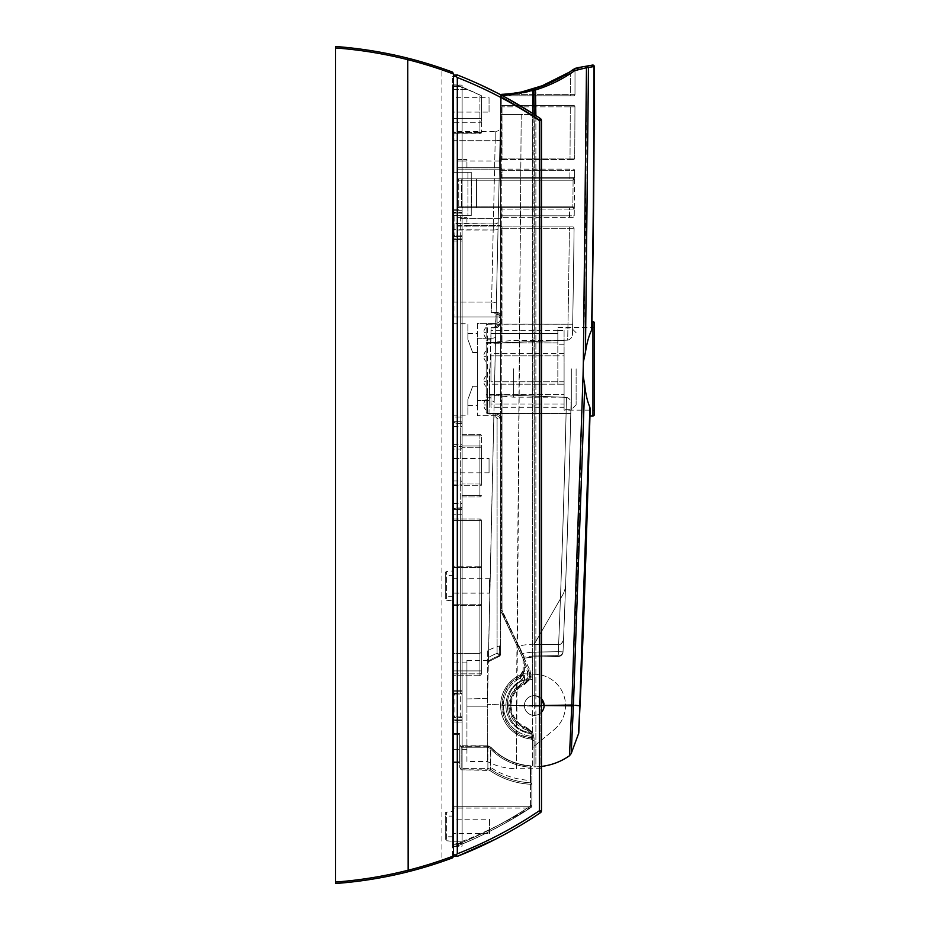 <?xml version="1.0" encoding="UTF-8"?>
<svg xmlns="http://www.w3.org/2000/svg" width="930" height="930" viewBox="0 0 930 930"><rect width="100%" height="100%" fill="white"/><g stroke="black" fill="none" stroke-linecap="round" stroke-linejoin="round"><path stroke-width="0.7" stroke-dasharray="4.65 3.49" d="M564.092 368.792L564.092 409.677L564.092 368.792M571.311 368.792L571.311 409.677L571.311 368.792M513.581 368.792L513.581 397.18L513.581 368.792M489.529 368.792L489.529 395.076L489.529 368.792M576.123 368.792L576.123 404.875L576.123 368.792M441.913 861.703A422.825 422.825 0 0 1 335.602 883.5L335.602 46.5A422.825 422.825 0 0 1 441.913 68.297L441.913 861.703L453.201 857.355L453.201 72.645L441.913 68.297M453.201 857.355A1.442 1.442 0 0 0 453.456 856.542L453.456 843.58L460.675 843.58L462.117 842.127L462.117 717.542L453.201 717.542L454.898 716.1L454.898 694.931L453.456 693.489L453.456 717.542L462.117 717.542L462.117 693.489L453.201 693.489L453.456 717.542M453.201 72.645A1.442 1.442 0 0 1 453.456 73.458L453.456 86.42L460.675 86.42L453.456 86.42L453.456 843.58L460.675 843.58L462.117 842.127L462.117 87.873L460.675 86.42L462.117 87.873L462.117 212.459L453.201 212.459L462.117 212.459L462.117 423.15A1.442 1.442 0 0 0 460.675 421.709L462.117 423.15A1.442 1.442 0 0 0 460.675 421.709L453.201 421.709L460.675 421.709L460.675 449.074L453.456 449.074L453.201 508.292L460.675 508.292L453.456 508.292L453.456 449.074M453.456 236.511L462.117 236.511L453.456 236.511L453.456 212.459L453.456 236.511L454.898 235.069L454.898 213.9L453.456 212.459M453.456 693.489L462.117 693.489L462.117 506.85L460.675 508.292L460.675 693.489M453.456 503.479L460.675 503.479L460.675 508.292A1.442 1.442 0 0 0 462.117 506.85L462.117 423.15M462.117 717.542L460.675 716.1L460.675 694.931L462.117 693.489M454.898 213.9L460.675 213.9L460.675 235.069L462.117 236.511M460.675 213.9L462.117 212.459M505.641 97.429L499.829 94.325L500.596 95.604L500.596 114.495L487.553 698.418L466.93 698.953L466.93 660.474L466.93 749.464L466.93 662.881L466.93 706.172L466.93 698.953L487.553 698.418L500.596 114.495L521.219 114.495L500.596 114.495L500.596 95.604L499.829 94.325L532.39 113.286A89.071 18.751 -146.8 0 1 535.064 115.018L534.273 116.227A87.42 18.623 -146.2 0 0 531.669 114.495L500.596 95.953L531.669 114.495A87.42 18.623 -146.2 0 1 534.273 116.227A421.383 421.383 -146.3 0 1 539.621 119.784A421.383 421.383 33.7 0 0 534.273 116.227L534.273 706.172L540.039 706.172L540.039 768.703A1.442 1.442 0 0 1 541.481 770.145M487.308 650.849L487.308 698.418L487.308 650.849A62.531 62.531 0 0 1 499.573 645.966L499.666 656.162L497.085 653.313L499.666 656.162L500.596 654.499L500.596 644.618L500.596 654.499L499.573 655.627L499.573 645.966A1.395 1.395 0 0 0 500.596 644.618M457.2 846.044A1.442 1.442 0 0 1 456.665 846.149A1.442 1.442 0 0 0 457.2 846.044L456.665 844.707L456.665 846.149A1.442 1.442 0 0 0 457.2 846.044A1.442 1.442 0 0 1 456.665 846.149A1.442 1.442 0 0 0 457.2 846.044L461.466 844.312L457.2 846.044A413.211 413.211 0 0 0 531.216 807.298A413.211 413.211 0 0 1 457.2 846.044A1.442 1.442 0 0 1 456.665 846.149A1.442 1.442 0 0 0 457.2 846.044L456.665 844.707A411.769 411.769 0 0 0 530.426 806.101L530.426 767.215L531.867 767.215L530.507 765.774C514.929 764.588 501.712 758.38 490.842 747.162L489.785 748.15L487.878 747.232L489.785 748.15A61.159 61.159 0 0 0 530.426 767.215A61.159 61.159 0 0 1 489.785 748.15L490.61 747.371A60.032 60.032 0 0 0 530.495 766.088A60.032 60.032 0 0 1 490.61 747.371L487.878 746.302L490.61 747.371L490.61 769.261A76.725 76.725 0 0 0 530.495 782.804A76.725 76.725 0 0 1 490.61 769.261L487.878 768.413L490.61 769.261L489.785 770.435C502.049 778.829 515.592 783.42 530.426 784.234L530.426 806.101L529.484 806.717L530.274 807.926C514.36 818.714 483.821 835.5 461.466 844.312L460.92 841.824C482.589 833.943 514.441 817.679 529.484 808.089C514.395 817.702 482.728 833.873 460.92 841.824L456.665 846.149L452.492 846.149L452.492 841.824L452.492 846.149L456.665 846.149L452.492 846.149L456.665 846.149L460.92 841.824L461.466 844.312C483.821 835.5 514.36 818.714 530.274 807.926L529.484 806.717L452.492 806.717L452.492 733.991L452.492 841.824L452.492 806.717L529.484 806.717L529.484 808.089A1.442 1.244 56.7 0 0 530.274 807.926A413.211 413.211 0 0 0 531.216 807.298L530.426 806.101L531.216 807.298A413.211 413.211 0 0 1 530.274 807.926A1.442 1.244 56.7 0 1 529.484 808.089L452.492 808.089L529.484 808.089L529.484 806.717A411.769 411.769 0 0 0 531.867 805.136L531.867 767.215L531.867 806.101L531.867 784.234L530.426 784.234L530.507 765.774A59.718 59.718 0 0 1 490.842 747.162L490.61 767.401A76.969 74.342 180 0 0 530.495 780.421L530.495 782.804A1.442 1.442 0 0 1 531.867 784.234L531.867 805.136M462.117 446.412L462.117 447.318L462.117 445.935L481.356 445.935L481.356 465.651L481.356 435.833L481.356 485.367A1.442 1.372 180 0 0 479.915 483.995A1.442 1.372 180 0 1 481.356 485.367L481.356 445.935A1.442 1.372 -0 0 1 479.915 447.318A1.442 1.372 -0 0 0 481.356 445.935L479.915 445.935L479.915 435.833L479.915 495.481L479.915 485.367L462.117 485.367L462.117 495.481L462.117 483.995L462.117 485.367L479.915 485.367L479.915 495.481L462.117 495.481L462.117 496.922L462.117 435.833L462.117 496.922L462.117 495.481L479.915 495.481L479.915 435.833L462.117 435.833L462.117 445.935L462.117 434.391L462.117 435.833L479.915 435.833L479.915 445.935L462.117 445.935L462.117 447.318L462.117 446.412L452.492 446.412L452.492 484.89L462.117 484.89M466.93 761.496L466.93 706.172L466.93 761.496L487.308 761.496L487.308 706.172A29.155 29.155 0 0 1 487.367 704.37A29.155 29.155 0 0 0 487.308 706.172L487.308 761.496A62.531 62.531 0 0 0 516.476 768.703L516.476 705.882L487.367 704.37L540.039 706.172L540.039 120.586L541.481 120.586L541.481 770.145L541.481 120.586A2.406 2.406 0 0 0 540.423 118.587L520.219 105.741L496.864 92.791M481.356 566.196L481.356 520.498L481.356 566.196A1.442 1.372 0 0 1 479.915 567.567A1.442 1.372 -0 0 0 481.356 566.196L452.492 566.196L452.492 519.045L452.492 604.256L452.492 566.196L479.915 566.196L479.915 520.498L479.915 585.912L479.915 567.567L452.492 567.567L479.915 567.567L479.915 566.196L481.356 566.196M452.492 733.317L452.492 734.712L452.492 733.27L459.711 733.27L459.711 734.712L459.711 733.27L459.711 733.991L459.711 733.27L452.492 733.27L452.492 733.991L452.492 733.317M500.596 126.527L500.096 136.663L500.596 126.527A4.813 4.813 0 0 1 495.783 131.339L495.783 140.732A4.325 1.883 180 0 0 495.202 140.721A4.325 1.883 180 0 1 495.783 140.732L500.015 140.349L500.096 136.663L500.015 140.349L495.783 140.732L495.783 131.339L453.933 131.339L453.933 140.721L495.202 140.721L453.933 140.721L453.933 131.339A1.442 1.442 0 0 1 452.492 129.898L452.492 139.814L453.933 140.721L452.492 139.814L452.492 129.898M452.98 578.693L489.529 578.693L489.529 593.131L452.98 593.131L452.98 578.693L452.98 593.131M452.98 819.214L452.98 833.64L452.98 819.214L489.529 819.214L489.529 833.64L452.98 833.64M452.492 472.87L452.492 458.444L489.052 458.444L489.052 472.87L452.492 472.87L452.492 458.444M445.272 596.258L445.272 575.565L452.98 575.565L452.98 596.258L445.272 596.258L445.272 575.565M445.272 836.768L445.272 816.087L452.98 816.087L452.98 836.768L445.272 836.768L445.272 816.087M452.492 484.89L452.492 446.412M452.492 133.897L452.492 132.455L452.492 133.897L479.915 133.897L452.492 133.897M481.356 605.628L481.356 652.174L479.915 653.476L452.492 653.476L452.492 675.715L452.492 605.628L452.492 653.476L479.915 653.476L481.356 652.174L481.356 605.628A1.442 1.372 180 0 0 479.915 604.256A1.442 1.372 180 0 1 481.356 605.628L479.915 605.628L479.915 653.476L479.915 605.628L452.492 605.628L452.492 604.256L452.492 605.628L481.356 605.628M456.816 856.344L455.944 854.891L457.304 853.798C486.32 842.417 513.686 828.06 539.4 810.728L540.423 812.715A2.406 2.406 0 0 0 541.481 810.728L541.481 120.586L540.039 120.586L540.039 706.172L541.481 706.172L541.481 770.145L541.481 706.172L540.039 706.172L540.039 768.703L516.476 768.703L521.219 114.495L531.669 114.495L521.219 114.495L516.476 705.882L534.273 706.172L534.273 116.227L535.064 115.018A422.825 422.825 0 0 1 540.423 118.587L539.4 120.586C513.686 103.253 486.32 88.896 457.304 77.516L455.944 76.423L452.492 76.481L452.492 75.039L452.492 76.481L453.456 76.469M479.915 675.715L452.492 675.715L479.915 675.715L479.915 670.902L479.915 675.715L479.915 673.843L479.915 675.715L481.356 674.273L481.356 520.498L481.356 674.273L479.915 675.715M446.574 600.234L452.492 600.827L452.492 570.997L446.574 571.59A1.442 1.442 0 0 0 445.272 573.031L445.272 598.792A1.442 1.442 0 0 0 446.574 600.234L446.574 571.59L446.574 600.234M452.492 570.997L452.492 600.827M446.574 840.755L452.492 841.348L452.492 811.518L446.574 812.111A1.442 1.442 0 0 0 445.272 813.541L445.272 839.313A1.442 1.442 0 0 0 446.574 840.755L446.574 812.111L446.574 840.755M452.492 811.518L452.492 841.348M452.492 97.662L452.492 112.1L452.492 97.662L489.052 97.662L489.052 112.1L452.492 112.1M477.509 369.443L477.509 386.287L472.696 386.287L477.509 386.287L477.509 352.61L472.696 352.61L477.509 352.61L477.509 415.629L477.509 369.443M472.696 386.287L467.883 399.505L467.883 415.14L467.883 399.505L472.696 386.287L467.883 399.505L467.883 405.526L467.883 399.505L472.696 386.287L477.509 386.287L477.509 405.526L477.509 386.287L472.696 386.287M452.492 369.443L452.492 415.14L452.492 369.443M452.492 706.172L452.492 749.464L452.492 706.172M445.272 598.792L445.272 573.031M445.272 839.313L445.272 813.541M487.878 747.232L487.878 768.413L461.152 768.413L461.152 746.302L461.152 768.413A1.442 1.442 0 0 1 459.711 766.971A1.442 1.442 180 0 0 461.152 768.413L461.152 769.842L487.878 769.842L487.878 768.413L461.152 768.413L461.152 769.842L459.711 767.343L459.711 762.588L452.492 762.588L459.711 762.588L459.711 733.991L459.711 767.343L459.711 745.372A1.442 0.93 0 0 0 461.152 746.302L487.878 746.302L487.878 747.232L461.152 747.232L459.711 744.732L459.711 734.712L459.711 744.337A1.442 1.442 0 0 0 461.152 745.79L461.152 747.232L459.711 744.337A1.442 1.442 0 0 0 461.152 745.79L487.878 745.79L487.878 747.232L461.152 747.232L461.152 745.79L487.878 745.79L490.842 747.162L487.878 745.79L461.152 746.302A1.442 0.93 0 0 1 459.711 745.372L459.711 767.343L461.152 769.842L489.785 770.435L490.61 767.401M456.665 846.149L456.665 844.707L452.492 844.707L452.492 734.712L452.492 844.707L456.665 844.707A411.769 411.769 0 0 0 530.426 806.101L531.216 807.298L531.867 806.101L530.426 806.101L530.426 767.215L531.867 767.215L530.519 765.774L530.495 780.421M472.696 352.61L467.883 339.392L467.883 323.745L467.883 339.392L472.696 352.61L467.883 339.392L467.883 333.37L467.883 339.392L472.696 352.61L477.509 352.61L477.509 333.37L477.509 352.61L472.696 352.61M489.052 112.1L489.052 97.662M452.98 836.768L452.98 816.087M452.98 596.258L452.98 575.565M489.052 472.87L489.052 458.444M489.529 833.64L489.529 819.214M489.529 593.131L489.529 578.693M453.456 854.844L452.492 854.821L452.492 76.481L452.492 856.274L453.456 856.286L452.492 856.274L452.492 854.821L455.944 854.891M495.411 839.267L514.569 828.874L536.319 815.459M453.456 75.028L456.816 74.97L455.944 76.423M452.492 118.668L452.492 89.489L452.492 133.734L452.492 118.668L481.356 118.668L481.356 95.662L481.356 121.051L481.356 118.668L452.492 118.668M452.492 85.153L452.492 132.455L452.492 85.153L452.492 89.489L452.492 85.153L457.397 85.153A413.373 413.373 0 0 1 479.915 94.976A413.373 413.373 0 0 0 457.397 85.153L452.492 85.153L457.397 85.153L481.356 95.662L457.397 85.153L452.492 85.153M452.492 215.516L452.492 172.224L452.492 223.398L452.492 215.516L467.918 215.516L467.918 172.224L452.492 172.224L452.492 139.814L452.492 172.224L471.254 172.224L471.254 215.516L452.492 215.516L453.933 215.516L453.933 223.956L452.492 223.398L452.492 229.594L452.492 223.398L493.33 223.956L453.933 223.956L453.933 230.036L452.492 229.594L452.492 302.448L452.492 229.594L493.191 230.036L453.933 230.036L453.933 302.006L452.492 302.448L452.492 318.455L452.492 302.448L453.933 302.006L491.575 302.006L491.307 310.446L491.517 302.006L453.933 302.006L453.933 317.014L452.492 318.455L453.933 317.014L499.154 317.014L499.154 314.503L497.05 312.771L491.249 312.643L491.307 310.446L491.249 312.643L497.05 312.771L499.154 314.503L499.154 317.014L453.933 317.014L453.933 215.516L471.254 215.516L452.492 215.516M452.492 417.07L452.492 239.568L452.492 417.07L462.117 417.07L462.117 239.568L452.492 239.568L452.492 212.145L452.492 239.568L462.117 239.568L452.492 239.568L462.117 239.568L462.117 212.145L462.117 421.883L452.492 421.883L456.339 423.324L452.492 421.883L456.339 423.324L452.492 421.883L462.117 421.883L452.492 421.883L456.339 423.324L452.492 421.883L462.117 421.883L452.492 421.883L456.339 423.324L452.492 421.883L462.117 421.883L462.117 417.07L452.492 417.07M462.117 209.262L462.117 210.703L452.492 210.703L462.117 210.703L462.117 212.145L452.492 212.145L452.492 84.816L452.492 212.145L462.117 212.145L462.117 210.703L452.492 210.703L462.117 210.703L462.117 85.153L462.117 209.262L452.492 209.262M452.492 846.486L452.492 84.816L452.492 846.486L452.492 722.04L452.492 846.486L462.117 846.149L462.117 85.153L462.117 846.149L462.117 722.04L462.117 846.149L452.492 846.486M452.492 720.599L452.492 693.187L452.492 720.599L462.117 720.599L452.492 720.599M452.492 693.187L452.492 690.293L452.492 693.187L462.117 693.187L462.117 719.157L462.117 691.746L452.492 691.746L462.117 691.746L452.492 691.746L462.117 691.746L462.117 693.187L452.492 693.187M452.492 514.244L452.492 690.293L452.492 509.431L452.492 514.244L462.117 514.244L462.117 690.293L462.117 509.431L452.492 509.431L456.339 507.989L452.492 509.431L462.117 509.431L452.492 509.431L456.339 507.989L452.492 509.431L462.117 509.431L452.492 509.431L456.339 507.989L452.492 509.431L462.117 509.431L462.117 514.244L452.492 514.244M452.492 670.902L452.492 520.498L452.492 670.902L479.915 670.902L479.915 520.498L452.492 520.498L452.492 519.045L452.492 520.498L479.915 520.498L479.915 670.902L481.356 670.902L452.492 670.902M479.938 84.56L457.304 74.958M467.918 172.224L467.918 215.516L471.254 215.516L471.254 172.224L453.933 172.224L453.933 140.721L453.933 172.224L452.492 172.224L467.918 172.224M452.492 84.816L462.117 85.153L452.492 84.816M452.492 509.431L456.339 507.989L452.492 509.431L462.117 509.431L462.117 507.989L462.117 509.431L462.117 507.989L462.117 509.431L462.117 507.989L462.117 509.431L462.117 507.989L462.117 509.431L452.492 509.431M487.878 746.302L487.878 769.842L489.785 770.435A78.155 78.155 0 0 0 531.867 784.292A1.256 1.081 89.1 0 1 531.867 784.339M452.492 519.045L479.915 519.045L452.492 519.045M457.304 853.798L457.304 77.516M540.423 812.715A2.406 2.406 0 0 0 541.481 810.728L539.4 810.728L539.4 120.586L541.481 120.586A2.406 2.406 0 0 0 540.423 118.587A2.406 2.406 0 0 1 541.481 120.586A2.406 2.406 0 0 0 540.423 118.587A2.406 2.406 0 0 1 541.481 120.586A2.406 2.406 0 0 0 540.423 118.587L539.621 119.784L540.423 118.587A422.825 422.825 0 0 0 535.064 115.018M479.915 122.772L481.356 121.051L481.356 95.662L479.915 94.976L481.356 95.662L481.356 132.455L481.356 121.051L479.915 122.772L479.915 133.897L452.492 133.734L479.915 133.734L479.915 122.772L452.492 122.772L479.915 122.772M477.509 323.268L477.509 338.276L477.509 323.268L495.783 323.268L477.509 323.268M452.492 421.883L462.117 421.883L462.117 423.324L462.117 421.883L462.117 423.324L462.117 421.883L462.117 423.324L462.117 421.883L462.117 423.324L462.117 421.883L452.492 421.883M462.117 722.04L462.117 720.599L462.117 722.04L452.492 722.04L462.117 722.04M462.117 719.157L462.117 720.599L462.117 719.157L452.492 719.157L462.117 719.157M462.117 690.293L462.117 691.746L462.117 690.293L452.492 690.293L462.117 690.293M462.117 507.989L456.339 507.989L462.117 507.989M462.117 423.324L456.339 423.324L462.117 423.324M531.867 784.292L530.495 782.804M500.596 134.339L500.596 114.495L500.596 134.339M531.216 807.298A1.442 1.442 0 0 0 531.867 806.101A1.442 1.442 0 0 1 531.216 807.298A1.442 1.442 0 0 0 531.867 806.101A1.442 1.442 0 0 1 531.216 807.298M500.015 140.349L498.178 222.247C497.934 223.293 496.341 223.863 493.4 223.956L493.249 230.036L493.4 223.956C496.341 223.863 497.934 223.293 498.178 222.247L500.015 140.349M493.191 230.036L493.249 230.036C496.178 229.989 497.771 229.547 498.027 228.699L496.353 303.564C496.12 302.703 494.528 302.18 491.575 302.006L493.191 230.036L491.575 302.006C494.528 302.18 496.12 302.703 496.353 303.564L496.05 317.142L495.434 313.829L500.596 315.642A1.442 1.139 0 0 0 499.154 314.503A1.442 1.139 180 0 1 500.596 315.642L495.434 313.829L496.05 317.142L498.027 228.699C497.771 229.547 496.178 229.989 493.249 230.036L493.191 230.036M491.249 312.643L493.853 312.434L495.434 313.829L493.853 312.434L491.249 312.643M500.596 318.455L499.154 317.014L500.596 318.455L500.596 315.642L500.596 318.455C500.352 321.338 498.747 322.943 495.783 323.268C498.747 322.943 500.352 321.338 500.596 318.455M477.509 338.276L490.761 338.276L477.509 338.276M489.296 400.621L477.509 400.621L489.296 400.621L488.971 413.955L495.783 414.071L488.971 413.955L489.296 400.621M495.783 415.629L477.509 415.629L495.783 415.629C498.747 415.954 500.352 417.558 500.596 420.441C500.352 417.547 498.747 415.954 495.783 415.629L495.853 413.373L495.876 416.989L493.807 416.942L488.401 657.545L493.83 415.884L493.807 416.942L495.876 416.989L495.783 414.071C498.724 414.292 500.328 415.757 500.596 418.488C500.328 415.768 498.724 414.292 495.783 414.071L495.783 415.629M491.028 329.825L491.075 327.639L495.783 327.534L491.075 327.639L490.819 338.276L491.028 329.825M490.761 338.276L489.354 400.621C492.307 400.795 493.9 401.318 494.132 402.178L495.597 336.927L494.132 402.178C493.9 401.318 492.307 400.795 489.354 400.621L490.761 338.276M462.117 496.922L479.915 496.922L462.117 496.922M462.117 434.391L479.915 434.391L462.117 434.391M481.356 520.498A1.442 1.442 0 0 0 479.915 519.045A1.442 1.442 0 0 1 481.356 520.498A1.442 1.442 0 0 0 479.915 519.045A1.442 1.442 0 0 1 481.356 520.498A1.442 1.442 0 0 0 479.915 519.045L479.915 520.498L452.492 520.498L481.356 520.498L479.915 520.498L479.915 519.045A1.442 1.442 0 0 1 481.356 520.498A1.442 1.442 0 0 0 479.915 519.045L479.915 520.498L481.356 520.498L479.915 520.498L479.915 519.045A1.442 1.442 0 0 1 481.356 520.498M487.553 698.418L487.367 704.37L487.553 698.418M496.05 317.142L495.597 336.927L495.911 323.349L495.225 326.453L496.05 317.142M500.596 114.495L500.096 136.663L500.596 114.495M495.597 336.927C495.341 337.776 493.749 338.229 490.819 338.276C493.749 338.229 495.341 337.776 495.597 336.927M488.971 413.955L492.575 413.49L493.83 415.884L492.458 413.443L488.971 413.955M491.075 327.639L493.586 327.86L495.225 326.453L493.737 327.813L491.075 327.639M495.829 326.442L495.225 326.453L495.783 327.534L497.585 327.104L495.783 327.534L495.783 323.268L495.783 327.534L495.829 326.442L495.783 327.534L495.829 326.442L497.085 326.093L495.829 326.442M499.573 655.627L499.573 655.627A53.58 53.568 -88.7 0 0 488.32 661.137A53.58 53.568 -88.7 0 1 499.573 655.627M497.085 418.488L495.876 416.989L497.085 418.488L500.596 418.488L500.596 654.848L500.596 418.488L500.596 420.441L500.596 418.488L497.085 418.488L497.085 653.313A56.672 56.66 91.3 0 0 488.401 657.545A56.672 56.66 91.3 0 1 497.085 653.313L497.085 418.488M500.596 320.443C500.782 323.07 499.77 325.279 497.585 327.104C499.77 325.314 500.77 323.094 500.596 320.443C500.805 322.675 499.631 324.558 497.085 326.093L497.585 327.104L497.085 326.093C499.677 324.489 500.851 322.605 500.596 320.443C500.851 322.698 499.898 325 497.748 327.348L492.888 327.941L497.748 327.348C499.956 325.163 500.91 322.884 500.596 320.501M481.356 495.481A1.442 1.442 0 0 1 479.915 496.922A1.442 1.442 0 0 0 481.356 495.481A1.442 1.442 0 0 1 479.915 496.922A1.442 1.442 0 0 0 481.356 495.481A1.442 1.442 0 0 1 479.915 496.922L479.915 495.481L462.117 495.481L481.356 495.481L479.915 495.481L479.915 496.922A1.442 1.442 0 0 0 481.356 495.481A1.442 1.442 0 0 1 479.915 496.922L479.915 495.481L481.356 495.481L479.915 495.481L479.915 496.922A1.442 1.442 0 0 0 481.356 495.481M481.356 435.833A1.442 1.442 0 0 0 479.915 434.391A1.442 1.442 0 0 1 481.356 435.833A1.442 1.442 0 0 0 479.915 434.391A1.442 1.442 0 0 1 481.356 435.833A1.442 1.442 0 0 0 479.915 434.391L479.915 435.833L462.117 435.833L481.356 435.833L479.915 435.833L479.915 434.391A1.442 1.442 0 0 1 481.356 435.833A1.442 1.442 0 0 0 479.915 434.391L479.915 435.833L481.356 435.833L479.915 435.833L479.915 434.391A1.442 1.442 0 0 1 481.356 435.833M500.596 654.848L497.085 653.313L500.596 654.848L499.666 656.162L500.596 654.848L499.666 656.162L488.308 661.788L499.666 656.162L500.596 654.743M534.273 644.165L532.669 644.211A61.334 61.334 0 0 0 519.068 646.094L524.264 657.243A49.488 49.476 -90 0 1 532.669 656.092L532.658 652.221A53.37 53.347 90 0 0 522.311 653.767L524.718 658.115L522.311 653.767A53.37 53.347 90 0 1 532.658 652.221L532.785 657.022L532.669 656.092L534.273 656.01L534.378 656.94L534.332 652.128L558.349 651.698A14402.445 14397.946 -90 0 0 566.475 397.377L502.002 394.785L500.596 392.135L500.596 395.076L500.596 343.251L500.596 610.22L500.596 392.135L502.002 394.785L566.475 397.377A14402.445 14397.946 -90 0 1 558.349 651.698L534.332 652.128L534.273 656.01L558.233 655.615L534.273 656.01L534.273 644.351L534.273 656.01L532.669 656.092A49.488 49.476 90 0 0 524.264 657.243A1.442 1.151 -25 0 0 523.195 658.998L518.115 648.105A1.442 1.442 0 0 1 519.068 646.094L524.009 657.347A1.442 1.151 155 0 0 523.195 658.998L500.735 610.836L501.258 610.22L529.961 670.321L501.258 610.22L500.735 610.836A1.442 1.442 0 0 1 500.596 610.22L500.596 95.755A1.442 1.442 0 0 1 501.979 94.314C511.442 93.988 521.556 92.349 532.309 89.396A131.165 131.13 73.7 0 0 533.855 88.943A131.165 131.118 -90 0 0 535.413 88.466L545.224 84.967M518.115 648.105L500.735 610.836A1.442 1.442 0 0 1 500.596 610.22L500.596 95.755A1.442 0.698 -0 0 1 502.002 95.058L516.243 94.36L516.057 92.942L501.979 94.314L502.002 95.058L501.979 94.314A1.442 1.442 0 0 0 500.596 95.755L500.596 97.255A1.442 1.442 0 0 1 502.037 95.802L502.002 95.058L502.037 95.802A1.442 1.442 0 0 0 500.596 97.255L500.596 95.755A1.442 0.698 180 0 1 502.002 95.058L516.243 94.36L516.057 92.942L526.671 90.873M531.053 677.342L529.612 675.901L530.972 676.04L529.961 670.321L530.972 676.04L529.612 675.901A1.442 1.302 -174.6 0 0 531.053 677.342L530.588 679.644L529.775 679.446L530.588 679.644L530.972 676.04L532.669 676.005L532.669 695.791L532.669 679.609A61.334 25.924 180 0 0 530.588 679.644A61.334 25.924 180 0 1 532.669 679.609L532.669 677.319A54.312 22.948 -0 0 0 531.053 677.342A54.312 22.948 -0 0 1 532.669 677.319L532.669 705.521L532.669 676.005L530.972 676.04L531.053 677.342L529.612 675.901L528.763 670.937L525.903 664.822L524.601 665.427L523.16 659.242A1.442 1.442 0 0 0 523.02 658.626L525.903 664.822L523.02 658.626A1.442 1.442 0 0 1 523.16 659.242L523.218 675.04L524.601 679.981C499.015 688.061 502.991 729.364 529.635 732.422L530.914 733.642L531.321 736.235L530.914 733.642L532.158 734.188L532.669 737.246A1.442 0.767 -0 0 0 534.064 738.025A1.442 0.767 0 0 1 532.669 737.258L531.437 732.573L526.252 728.19A24.052 24.052 0 0 1 510.245 706.672A24.052 24.052 0 0 0 526.252 728.19L531.437 732.573L532.669 737.258L532.669 765.425A1.442 1.442 0 0 0 534.064 766.866L534.064 738.025L532.669 732.503L532.669 715.251A9.858 9.858 0 0 1 532.669 695.791A9.87 9.87 90 0 1 534.273 695.652A9.858 9.858 0 0 1 541.481 698.79L535.878 695.791A9.87 9.87 -90 0 0 534.273 695.652A9.858 9.858 0 0 0 524.404 705.521A9.858 9.858 0 0 0 534.273 715.379A9.858 9.858 0 0 0 544.131 705.521A9.858 9.858 0 0 0 534.273 695.652A9.858 9.858 0 0 0 524.404 705.521A9.858 9.858 0 0 0 534.273 715.379L533.855 88.943M486.169 404.922L486.169 399.493L486.169 410.246L486.169 404.922L483.763 404.945L486.169 404.922M486.169 332.673L486.169 338.09L486.169 327.337L486.169 332.673L483.763 332.649L486.169 332.673M486.169 381.254L486.169 386.682L486.169 381.254L483.763 381.23L486.169 381.254M486.169 356.329L486.169 350.912L486.169 356.283L483.763 356.353L486.169 356.329M490.97 407.27L490.97 404.062L564.092 404.062L564.092 384.183L557.837 384.183L564.092 384.183L564.092 381.777L564.092 394.704L490.97 394.704L564.092 394.704L564.092 407.27L564.092 404.062L490.97 404.062L490.97 407.27L564.092 407.27M541.481 712.24A9.858 9.858 0 0 1 535.878 715.251L535.878 766.832L534.064 766.866L534.064 738.025L532.669 732.503L531.437 732.573L532.669 732.503L526.554 727.341L532.669 732.503L532.669 705.521L511.116 705.544A23.157 23.157 0 0 1 524.485 684.538L529.658 679.667L524.485 684.538L524.101 683.724A24.052 24.052 0 0 0 526.252 728.19L525.764 729.55A25.494 25.494 0 0 1 523.497 682.411L524.101 683.724L529.019 678.447L524.101 683.724A24.052 24.052 0 0 0 510.245 706.672A24.052 24.052 0 0 1 524.101 683.724L523.497 682.411A8.172 8.172 0 0 0 527.45 671.541L528.763 670.937A9.626 9.626 0 0 1 529.077 678.296A9.626 9.626 0 0 0 528.763 670.937L527.45 671.541L524.601 665.427L527.45 671.541L527.729 677.796L512.442 692.338L508.803 706.742L513.813 720.738L525.764 729.55L526.252 728.19A9.626 9.626 0 0 1 530.798 731.573L532.158 734.188L530.798 731.573L529.635 732.422C502.979 729.411 499.003 688.026 524.601 679.981L523.218 675.04L523.16 670.484L523.799 673.553L523.16 670.484L523.16 673.401L523.16 659.242L524.601 665.427L525.903 664.822L528.763 670.937L529.612 675.901L529.077 678.296A9.626 9.626 0 0 1 524.101 683.724A9.626 9.626 0 0 0 529.077 678.296L529.612 675.901M532.669 765.425L532.669 740.501A1.442 1.442 0 0 0 531.344 739.059A33.678 33.678 0 0 1 520.335 674.866A4.813 4.813 0 0 0 523.16 670.484A4.813 4.813 0 0 1 520.335 674.866A33.678 33.678 0 0 0 531.344 739.059A1.442 1.442 0 0 1 532.669 740.501L532.158 734.188A1.442 0.965 161.4 0 0 530.914 733.642L529.635 732.422L530.798 731.573A9.626 9.626 0 0 0 526.252 728.19A24.052 24.052 0 0 1 524.101 683.724A24.052 24.052 0 0 0 526.252 728.19A9.626 9.626 0 0 1 530.798 731.573A9.626 9.626 0 0 0 526.252 728.19L526.554 727.341A23.157 23.157 0 0 1 511.116 705.544L524.404 705.533M521.683 680.144L520.184 678.063L520.335 674.866L523.16 670.484L520.335 674.866L520.091 676.924L523.16 673.401L520.091 676.924L520.184 678.063L523.218 675.04L520.184 678.063L521.683 680.144L524.601 679.981L521.683 680.144L523.578 677.098L521.683 680.144A28.319 28.319 0 0 0 530.914 733.642A28.319 28.319 0 0 1 521.683 680.144M534.157 644.351L558.721 644.351L534.157 644.351L562.429 595.386L534.157 644.351M490.97 330.313L490.97 333.521L557.837 333.521L557.837 330.313L490.97 330.313L490.97 342.879L490.97 339.81L486.169 339.81L486.169 397.773L490.97 397.773L490.97 394.704L490.97 397.773M564.092 381.777L490.97 381.777L490.97 355.806L564.092 355.806L564.092 353.4L564.092 410.165L592.956 410.165A1.442 1.442 0 0 1 594.398 411.606M594.398 325.977A1.442 1.442 0 0 1 592.956 327.43L557.837 327.43L557.837 330.394L564.092 330.394L564.092 355.806M564.092 344.24L557.837 344.24L557.837 342.879L490.97 342.879L557.837 342.879L557.837 355.806L490.97 355.806L490.97 381.777L557.837 381.777L557.837 384.183L557.837 327.43M544.05 704.289A9.858 9.858 0 0 1 534.273 715.379A9.858 9.858 0 0 0 544.131 705.521A9.858 9.858 0 0 0 534.273 695.652A9.858 9.858 0 0 0 524.404 705.521A9.858 9.858 0 0 0 534.273 715.379L532.669 715.251M564.092 330.394L564.092 410.165M535.878 715.251L534.273 715.379M589.864 410.165L590.155 408.572M594.398 323.094L594.398 414.489M589.934 407.352C587.435 401.76 585.702 394.332 584.738 385.067L573.415 705.126A23.808 10.986 91.7 0 1 573.392 705.975L571.218 753.277M579.088 69.041L586.47 67.751C586.365 173.619 585.33 271.734 583.343 362.107L583.064 375.232L584.738 385.067M583.343 362.107L585.458 352.261C586.83 343.1 588.853 335.753 591.561 330.231A14430.636 14430.589 -90 0 0 594.003 66.53L594.258 66.495M591.864 327.43L591.561 330.231M541.481 766.425A61.334 61.334 0 0 1 535.878 766.832L535.878 89.838C550.083 85.409 563.022 79.004 574.705 70.633L573.264 69.471L570.671 71.296M490.97 339.81L490.97 333.521L557.837 333.521L557.837 344.24M486.169 397.773L486.169 339.81M535.424 88.455L535.878 89.838L532.669 90.78C521.532 93.767 511.058 95.43 501.258 95.755A1.442 0.779 87.5 0 1 501.979 94.314L521.614 91.965M574.554 177.537L573.113 180.222L574.566 177.351A1.442 1.442 0 0 1 573.124 178.781L458.746 178.781L471.545 178.781L471.545 207.646L502.037 207.646L502.002 209.087L502.037 207.646L476.544 207.646L476.544 178.781L476.544 207.646L471.545 207.646L471.545 178.781L502.037 178.781L458.746 178.781L573.124 178.781A1.442 1.442 0 0 0 574.566 177.351A14411.652 14411.652 -179.6 0 0 574.624 170.62A14411.652 14411.652 -179.6 0 1 574.566 177.351L573.124 178.781L574.554 177.537M574.287 209.099L572.868 206.204L574.287 209.099L572.857 207.646A1.442 1.442 0 0 0 572.845 207.646L458.746 207.646L572.857 207.646L574.287 209.099L569.602 209.087L574.287 209.099A1.442 1.442 0 0 0 572.845 207.646L569.567 207.646L572.845 207.646A1.442 1.442 0 0 1 574.287 209.099A14411.652 14411.652 -179.4 0 1 574.217 215.841L569.532 215.83L569.567 207.646L502.037 207.646L569.567 207.646L569.602 209.087L502.002 209.087L502.037 217.271L502.002 209.087L569.602 209.087L569.532 215.83L574.217 215.841A14411.652 14411.652 -179.4 0 0 574.287 209.099A14411.652 14411.652 0 0 0 574.566 177.351A14411.652 14411.652 0 0 1 574.287 209.099M574.705 70.633L578.135 69.204L577.239 67.785L585.447 66.332A1.442 0.767 -100 0 1 586.47 67.751M583.064 375.232L578.448 540.167L571.799 705.091L535.878 705.521L571.764 705.835L569.486 755.497M532.669 113.46L532.669 676.005L532.669 90.78L516.243 94.36C535.82 91.326 553.85 84.281 570.323 73.261L575.007 69.448L576.019 68.076L573.264 69.471A1.442 0.779 -125.9 0 0 573.206 70.633L570.323 73.261L569.358 72.191M535.703 89.303L535.413 88.466M571.799 705.021L573.426 705.091L571.799 705.091A17.1 8.823 91.8 0 1 571.764 705.835L573.392 705.975M575.007 705.277L579.995 705.905L579.902 707.997M591.829 329.208A14430.984 14430.984 -179.5 0 0 591.887 325.93M579.413 718.844L579.506 716.798M579.623 714.252L579.75 711.311M580.657 690.897L581.285 676.331M535.878 115.553L535.878 695.791M592.561 65.077A1.442 1.442 0 0 1 593.735 65.391A1.442 1.442 0 0 0 592.561 65.077L586.83 66.088L588.457 67.506L585.458 352.261M578.46 734.328L579.75 705.847M589.62 65.6L592.677 65.088M534.273 114.506L534.273 695.652M574.217 68.855L573.206 70.633L575.007 69.448A14407.153 14402.654 -90 0 1 574.984 94.36A14407.153 14402.654 -90 0 0 575.007 69.448L576.019 68.076M574.984 94.36L570.288 94.36A14402.34 14397.842 -90 0 0 570.323 73.261A14402.34 14397.842 -90 0 1 570.288 94.36L516.243 94.36L570.288 94.36L570.253 95.802L502.037 95.802L573.543 95.802L570.253 95.802L570.288 94.36L574.984 94.36A1.442 1.442 0 0 1 573.543 95.802A1.442 1.442 0 0 0 574.984 94.36A1.442 1.442 0 0 1 573.543 95.802M529.775 679.446L529.019 678.447L529.775 679.446M524.532 673.797A1.442 1.442 0 0 1 523.799 673.553A1.442 1.442 0 0 0 524.532 673.797L535.645 674.285L524.532 673.797M554.199 729.608A31.271 31.271 0 0 0 535.645 674.285A31.271 31.271 0 0 1 554.199 729.608L533.192 746.988L554.199 729.608M535.913 88.303L539.481 87.118M500.596 342.519L500.596 345.449L500.596 342.519L487.611 342.519A1.442 0.732 180 0 0 486.169 343.251L486.169 394.343L486.169 343.251A1.442 0.732 180 0 1 487.611 342.519L487.611 394.343L500.596 394.343L487.611 394.343L487.611 343.251L500.596 343.251L486.169 343.251L487.611 343.251L487.611 342.519L500.596 342.519M500.596 345.449L500.596 218.713L500.596 345.449L502.002 342.798L500.596 345.449M458.746 217.271A1.442 1.442 0 0 0 457.304 218.713L457.304 225.444L500.596 225.444L466.93 225.444L466.93 217.271L466.93 218.713L457.304 218.713A1.442 1.442 0 0 1 458.746 217.271L466.93 217.271L458.746 217.271A1.442 1.442 0 0 0 457.304 218.713L500.596 218.713L500.596 160.983L500.596 218.713A1.442 1.442 0 0 1 502.037 217.271L500.596 218.713L502.037 217.271L572.775 217.271A1.442 1.442 0 0 0 574.217 215.841A1.442 1.442 0 0 1 572.775 217.271L502.037 217.271A1.442 1.442 0 0 0 500.596 218.713L466.93 218.713L466.93 226.885L502.037 226.885L502.002 228.327L502.037 226.885L500.596 225.444A1.442 1.442 0 0 0 502.037 226.885L569.358 226.885L458.746 226.885L466.93 226.885L466.93 225.444L457.304 225.444A1.442 1.442 0 0 0 458.746 226.885A1.442 1.442 0 0 1 457.304 225.444A1.442 1.442 0 0 0 458.746 226.885M458.746 169.167A1.442 1.442 0 0 1 457.304 167.726L466.93 167.726L457.304 167.726A1.442 1.442 0 0 0 458.746 169.167L573.182 169.167A1.442 1.442 0 0 1 574.624 170.62A1.442 1.442 0 0 0 573.182 169.167L502.037 169.167L502.002 170.608L502.037 169.167L500.596 167.726L466.93 167.726L500.596 167.726A1.442 1.442 0 0 0 502.037 169.167L500.596 167.726A1.442 1.442 0 0 0 502.037 169.167L458.746 169.167A1.442 1.442 0 0 1 457.304 167.726L457.304 160.983L500.596 160.983L500.596 103.986L500.596 160.983A1.442 1.442 0 0 1 502.037 159.542L502.002 158.1L502.037 159.542L500.596 160.983L502.037 159.542L569.985 159.542L502.037 159.542A1.442 1.442 0 0 0 500.596 160.983L466.93 160.983L466.93 159.542L458.746 159.542L466.93 159.542L466.93 160.983L457.304 160.983A1.442 1.442 0 0 1 458.746 159.542A1.442 1.442 0 0 0 457.304 160.983A1.442 1.442 0 0 1 458.746 159.542M533.192 746.988L532.669 748.104L532.669 740.501L532.669 748.104L533.192 746.988M502.421 95.697L500.596 95.755A1.442 1.442 0 0 1 500.886 94.883A1.442 1.442 0 0 0 500.596 95.755A1.442 1.442 0 0 1 501.979 94.314A1.442 1.442 0 0 0 500.596 95.755A1.442 1.442 0 0 1 501.979 94.314A1.442 1.442 0 0 0 500.596 95.755L501.258 95.755L501.258 610.22L501.258 95.755A1.442 0.779 87.5 0 1 501.328 95.116M535.866 89.826L570.323 73.261L569.555 72.063M500.596 610.22A1.442 1.442 0 0 0 500.735 610.836A1.442 1.442 0 0 1 500.596 610.22L502.002 610.22L500.596 610.22M500.596 206.204A1.442 1.442 0 0 0 502.037 207.646A1.442 1.442 0 0 1 500.596 206.204A1.442 1.442 0 0 0 502.037 207.646A1.442 1.442 0 0 1 500.596 206.204M500.596 180.222A1.442 1.442 0 0 1 502.037 178.781L502.002 177.339L502.037 178.781L569.846 178.781L502.037 178.781A1.442 1.442 0 0 0 500.596 180.222A1.442 1.442 0 0 1 502.037 178.781A1.442 1.442 0 0 0 500.596 180.222M500.596 103.986A1.442 1.442 0 0 0 502.037 105.427L502.002 106.869L502.037 105.427L570.23 105.427L502.037 105.427A1.442 1.442 0 0 1 500.596 103.986M500.596 225.444L502.037 226.885A1.442 1.442 0 0 1 500.596 225.444M522.311 653.767L521.044 654.383L522.311 653.767L502.002 610.22L500.735 610.836L502.002 610.22L502.002 394.785L502.002 610.22L522.311 653.767M520.928 676.18C491.121 687.758 499.503 736.641 531.472 737.63A2.883 2.883 0 0 1 534.111 740.501L534.111 746.232L534.111 740.501L532.669 740.501L531.344 739.059A33.678 33.678 0 0 1 520.335 674.866A33.678 33.678 0 0 0 531.344 739.059L531.321 736.235L531.344 739.059L532.669 740.501L534.111 740.501L531.472 737.63L531.344 739.059L531.472 737.63A32.224 32.224 0 0 1 520.928 676.18L520.335 674.866L520.928 676.18L523.799 673.553A6.254 6.254 0 0 1 520.928 676.18M557.837 355.806L557.837 384.183L490.97 384.183L564.092 384.183M567.684 340.159L502.002 342.798L567.684 340.159C570.683 339.311 572.275 337.253 572.496 333.986L572.671 324.256L572.496 333.986A14407.176 14402.677 -90 0 0 574.077 228.35A14407.176 14402.677 -90 0 1 572.496 333.986C572.275 337.253 570.683 339.311 567.684 340.159A14402.364 14397.865 -90 0 0 569.393 228.327L574.077 228.35L569.393 228.327A14402.364 14397.865 -90 0 1 567.684 340.159M573.508 105.427L570.23 105.427L573.508 105.427A1.442 1.442 0 0 1 574.949 106.869A14407.153 14402.654 -90 0 1 574.705 158.112L570.02 158.1L574.705 158.112A14407.153 14402.654 -90 0 0 574.949 106.869A1.442 1.442 0 0 0 573.508 105.427A1.442 1.442 0 0 1 574.949 106.869L570.264 106.869A14402.34 14397.842 -90 0 1 570.02 158.1L502.002 158.1L502.002 106.869L502.002 158.1L570.02 158.1A14402.34 14397.842 -90 0 0 570.264 106.869L502.002 106.869L570.264 106.869L570.23 105.427L570.264 106.869L574.949 106.869M532.669 737.258L531.321 736.246L532.669 737.246M490.97 394.704L490.97 404.062L490.97 394.704M490.97 381.777L490.97 353.4L490.97 381.777M564.092 353.4L490.97 353.4L490.97 355.806L490.97 353.4L557.837 353.4M563.034 651.895L558.349 651.698L558.233 655.615L558.721 644.351L558.233 655.615C561.046 655.464 562.65 654.232 563.034 651.895L558.349 651.698L558.233 655.615C561.046 655.464 562.65 654.232 563.034 651.895A14407.258 14402.771 -90 0 0 571.02 403.55A14407.258 14402.771 -90 0 1 563.034 651.895L563.534 639.724A14411.652 14411.652 0 0 0 565.638 584.226A14411.652 14411.652 0 0 1 563.534 639.724L563.034 651.895A4.813 4.813 0 0 1 558.314 656.51L534.378 656.94L558.314 656.51A4.813 4.813 0 0 0 563.034 651.895M566.475 397.377C569.462 398.273 570.974 400.33 571.02 403.55L570.788 413.327L571.02 403.55C570.974 400.33 569.462 398.273 566.475 397.377M486.169 412.083L486.169 394.343L486.169 412.083A1.442 1.244 0 0 0 487.611 413.327A1.442 1.244 0 0 1 486.169 412.083A1.442 1.442 0 0 0 487.611 413.525L570.788 413.327L487.611 413.525A1.442 1.442 0 0 1 486.169 412.083A1.442 1.442 0 0 0 487.611 413.525A1.442 1.442 0 0 1 486.169 412.083M486.169 394.343A1.442 0.732 0 0 0 487.611 395.076A1.442 0.732 0 0 1 486.169 394.343L487.611 394.343L487.611 395.076L500.596 395.076L487.611 395.076L487.611 394.343L486.169 394.343M457.932 206.204A1.442 0.814 90 0 0 458.746 207.646A1.442 1.442 0 0 1 457.304 206.204A1.442 1.442 0 0 0 458.746 207.646A1.442 1.442 0 0 1 457.304 206.204A1.442 1.442 0 0 0 458.746 207.646A1.442 0.814 90 0 1 457.932 206.204L461.536 206.204L461.536 180.222L461.536 206.204A2.558 1.442 0 0 0 464.105 207.646A2.558 1.442 0 0 1 461.536 206.204L457.932 206.204L457.932 180.222A1.442 0.814 90 0 1 458.746 178.781A1.442 0.814 90 0 0 457.932 180.222L461.536 180.222A2.558 1.442 -0 0 1 464.105 178.781A2.558 1.442 0 0 0 461.536 180.222L457.932 180.222L457.932 206.204L457.304 206.204L457.304 180.222A1.442 1.442 0 0 1 458.746 178.781A1.442 1.442 0 0 0 457.304 180.222A1.442 1.442 0 0 1 458.746 178.781A1.442 1.442 0 0 0 457.304 180.222L457.304 206.204L457.304 180.222L457.304 206.204L572.845 206.204L572.845 207.646L572.845 206.204L458.746 206.204L458.746 207.646L458.746 206.204L457.932 206.204M557.837 384.183L557.837 381.777M487.611 324.256A1.442 1.244 180 0 0 486.169 325.5A1.442 1.244 180 0 1 487.611 324.256L487.611 342.519L487.611 324.256L572.671 324.256L487.611 324.059A1.442 1.442 0 0 0 486.169 325.5A1.442 1.442 0 0 1 487.611 324.059A1.442 1.442 0 0 0 486.169 325.5A1.442 1.442 0 0 1 487.611 324.059L487.611 324.256M569.358 226.885L572.636 226.885A1.442 1.442 0 0 1 574.077 228.35A1.442 1.442 0 0 0 572.636 226.885L569.358 226.885L569.393 228.327L502.002 228.327L502.002 342.798L502.002 228.327L569.393 228.327L569.358 226.885M569.881 177.339L569.927 170.608L574.624 170.62L502.002 170.608L502.002 177.339L502.002 170.608L569.927 170.608L569.892 169.167L569.881 177.339L574.566 177.351L502.002 177.339L569.881 177.339L569.846 178.781L569.881 177.339M573.264 159.542L569.985 159.542L573.264 159.542A1.442 1.442 0 0 0 574.705 158.112A1.442 1.442 0 0 1 573.264 159.542M563.534 639.724C561.894 643.548 560.29 645.095 558.721 644.351C560.697 644.839 562.301 643.293 563.534 639.724M565.638 584.226A24.052 24.052 0 0 1 562.429 595.386A24.052 24.052 0 0 0 565.638 584.226M457.304 218.713L457.304 225.444M457.304 167.726L457.304 160.983M460.675 717.542L460.675 212.459M460.675 236.511L460.675 421.709M453.456 485.611L460.675 485.611L460.675 503.479L462.117 503.479M453.456 480.926L460.675 480.926L460.675 485.611L462.117 485.611M462.117 482.333A1.442 1.407 0 0 0 460.675 480.926L460.675 449.074A1.442 1.407 0 0 0 462.117 447.667M453.456 444.389L462.117 444.389M453.456 426.521L462.117 426.521M460.675 235.069L454.898 235.069M460.675 716.1L454.898 716.1M454.898 694.931L460.675 694.931M479.915 447.318L479.915 483.995L479.915 447.318L462.117 447.318L479.915 447.318L479.915 445.935L479.915 447.318M452.492 734.712L459.711 734.712L452.492 734.712M479.915 483.995L462.117 483.995L479.915 483.995L479.915 485.367L479.915 483.995M479.915 604.256L479.915 585.912L479.915 604.256L452.492 604.256L479.915 604.256L479.915 605.628L479.915 604.256M479.915 132.455L452.492 132.455L479.915 132.455L479.915 133.897L479.915 94.976L479.915 132.455L481.356 132.455A1.442 1.279 180 0 1 479.915 133.734A1.442 1.279 180 0 0 481.356 132.455L479.915 132.455M452.492 673.843L479.915 673.843L452.492 673.843M452.492 733.991L459.711 733.991L452.492 733.991M452.492 89.489L467.778 89.489L452.492 89.489M460.92 841.824L452.492 841.824L460.92 841.824M459.711 761.159L452.492 761.159L459.711 761.159M452.492 241.01L462.117 241.01M462.117 238.127L452.492 238.127L462.117 238.127M479.915 673.843L479.915 653.476L479.915 673.843A1.442 0.884 0 0 0 481.356 672.96A1.442 0.884 180 0 1 479.915 673.843M532.39 113.286L531.669 114.495L532.39 113.286M540.039 120.586A0.965 0.965 0 0 0 539.621 119.784A0.965 0.965 0 0 1 540.039 120.586M530.426 806.101L531.867 806.101L530.426 806.101M493.33 223.956L495.202 140.721L493.33 223.956M497.085 313.875L497.085 326.093L497.085 313.875M487.308 706.172L466.93 706.172L487.308 706.172M481.356 485.367L479.915 485.367L481.356 485.367M503.921 711.113A30.853 30.853 0 0 0 531.321 736.235A30.853 30.853 0 0 1 520.184 678.063A30.853 30.853 0 0 0 503.921 711.113M532.669 705.521L535.878 705.521M510.245 706.672A24.052 24.052 0 0 1 524.101 683.724L524.485 684.538A23.157 23.157 0 0 0 526.554 727.341L526.252 728.19M592.956 410.165L592.956 327.43L592.956 410.165M592.956 321.652L592.956 415.931M573.113 180.222L573.124 178.781L573.101 180.222L458.746 180.222L458.746 178.781L458.746 180.222L573.101 180.222A14410.211 14410.211 0 0 1 572.868 206.204L572.857 207.646L572.868 206.204A14410.211 14410.211 0 0 0 573.101 180.222L573.124 178.781L573.101 180.222M532.669 90.78L532.309 89.396M500.596 228.327L502.002 228.327L500.596 228.327M500.596 215.83L569.532 215.83L500.596 215.83M500.596 209.087L502.002 209.087L500.596 209.087M500.596 177.339L502.002 177.339L500.596 177.339M500.596 170.608L502.002 170.608L500.596 170.608M500.596 158.1L502.002 158.1L500.596 158.1M500.596 106.869L502.002 106.869L500.596 106.869M523.02 658.626A1.442 1.442 0 0 1 523.16 659.242M529.077 678.296A9.626 9.626 0 0 0 528.763 670.937M523.16 670.484L520.335 674.866A33.678 33.678 0 0 0 531.344 739.059L532.669 740.501L531.344 739.059A33.678 33.678 0 0 1 520.335 674.866M532.658 652.221L534.332 652.128L532.658 652.221M487.611 395.076L487.611 413.327L570.788 413.327L487.611 413.327L487.611 395.076M569.985 159.542L570.02 158.1L569.985 159.542M524.601 679.981L524.601 665.427L524.601 679.981M529.635 732.422A8.172 8.172 0 0 0 525.764 729.55A8.172 8.172 0 0 1 529.635 732.422M458.746 206.204L458.746 180.222L457.304 180.222L458.746 180.222L458.746 206.204M569.497 217.271L569.532 215.83L569.497 217.271M466.93 167.726L466.93 160.983L466.93 167.726M576.123 404.875L571.311 409.677L564.092 409.677M564.092 397.18L513.581 397.18L489.529 395.076M576.123 332.719L571.311 327.906L564.092 327.906M489.529 342.519L513.581 340.415L564.092 340.415M452.492 415.14L467.883 415.14M466.93 749.464L452.492 749.464M466.93 662.881L452.492 662.881M452.492 323.745L467.883 323.745M479.915 133.897A1.442 1.442 0 0 0 481.356 132.455A1.442 1.442 0 0 1 479.915 133.897M497.073 312.422L493.086 312.341L497.073 312.422C499.224 312.55 500.398 313.619 500.596 315.642C500.573 313.956 499.398 312.887 497.073 312.422M466.93 660.474L487.308 660.474M467.883 405.526L477.509 405.526M467.883 333.37L477.509 333.37M498.178 222.247L498.131 224.374L498.178 222.247M491.575 413.292L495.853 413.373C498.166 413.094 499.747 414.803 500.596 418.488C500.294 415.245 498.713 413.548 495.853 413.373L491.575 413.292M486.169 399.493A7.219 7.219 0 0 0 486.169 410.246M486.169 327.337A7.219 7.219 0 0 0 486.169 338.09M486.169 375.918A7.219 7.219 0 0 0 486.169 386.682M486.169 350.912A7.219 7.219 0 0 0 486.169 361.665M532.785 657.022L524.718 658.115L532.785 657.022M524.718 658.115L523.718 660.137L523.195 658.998L523.718 660.137L524.718 658.115"/><path stroke-width="1.4" d="M452.515 72.11A422.825 422.825 0 0 0 408.154 58.253C384.311 52.243 360.131 48.325 335.602 46.5L335.602 883.5C360.119 881.675 384.311 877.757 408.154 871.747L407.759 59.648A421.383 421.383 0 0 1 453.456 74.005L452.515 72.11A422.825 422.825 0 0 0 408.154 58.253L407.759 59.648M335.602 882.047C359.991 880.222 384.044 876.316 407.759 870.329M452.515 857.89A422.825 422.825 0 0 1 408.154 871.747A422.825 422.825 0 0 0 452.515 857.89L453.456 856.542L453.456 74.005M457.304 853.798C486.285 842.429 513.651 828.072 539.4 810.728L539.4 120.586C513.651 103.242 486.285 88.885 457.304 77.516L457.304 853.798L455.944 854.891L457.304 856.356C486.692 844.859 514.406 830.316 540.423 812.715L539.4 810.728L541.481 810.728L541.481 120.586A2.406 2.406 0 0 0 540.423 118.587C514.406 100.998 486.692 86.455 457.304 74.958L455.944 76.423L457.304 77.516M541.481 120.586L539.4 120.586L540.423 118.587A422.825 422.825 0 0 0 535.064 115.018A89.071 18.751 -146.8 0 0 532.39 113.286L505.641 97.429M536.319 815.459L540.423 812.715A2.406 2.406 0 0 0 541.481 810.728M495.411 839.267L457.304 856.356L453.456 856.286L456.456 856.286M457.304 74.958L453.456 75.028M496.864 92.791L479.938 84.56M569.486 755.497L571.764 705.835L544.131 705.533L541.481 698.79A9.858 9.858 0 0 1 544.05 704.289M544.131 705.533A9.858 9.858 0 0 1 541.481 712.24M591.864 327.43L591.968 321.652L592.956 321.652A1.442 1.442 0 0 1 594.398 323.094L594.398 414.489A1.442 1.442 0 0 1 592.956 415.931L589.98 415.931L590.12 410.165L585.819 558.023L581.285 676.331M591.887 325.93A14430.984 14430.984 -179.5 0 0 594.258 66.495A14430.984 14430.984 -179.5 0 1 591.829 329.208C592.015 319.141 592.015 319.141 591.829 329.208L591.561 330.231C588.853 335.765 586.818 343.112 585.458 352.261L583.343 362.107L583.064 375.232L584.738 385.067C585.702 394.32 587.435 401.748 589.934 407.352L579.75 705.847L575.007 705.277M589.98 415.931L589.934 407.352M594.398 411.606L594.398 325.977L594.398 411.606M545.224 84.967L559.407 78.248L570.671 71.296M583.343 362.107L586.47 67.751L588.457 67.506L586.47 67.751L585.447 66.332L586.83 66.088L577.239 67.785L573.264 69.471C562.069 77.643 549.456 83.979 535.424 88.455L535.413 88.466A131.165 131.118 -107 0 1 533.855 88.943L534.273 114.506M586.47 67.751L574.705 70.633C563.034 78.992 550.095 85.397 535.878 89.838L535.413 88.466M576.019 68.076L573.264 69.471L577.239 67.785L578.135 69.204L579.088 69.041M573.264 69.471L569.555 72.063L573.264 69.471L574.705 70.633M569.358 72.191L546.468 84.456L521.614 91.965M585.458 352.261L588.457 67.506L594.003 66.53A14430.659 14430.612 -90 0 1 591.561 330.231M590.155 408.375C586.539 543.411 583.157 642.595 579.995 705.905L578.774 732.794M578.774 732.654L578.844 731.294M578.855 731.073L579.413 718.844M579.506 716.798L579.623 714.252M579.75 711.311L579.902 707.997M578.46 734.328L580.657 690.897M583.064 375.232L571.799 705.021L573.415 705.091L584.738 385.067M535.424 88.455L535.878 115.553M544.131 705.486L571.799 705.021M594.003 66.425L588.457 67.506L586.83 66.088L592.561 65.077A1.442 1.442 0 0 1 594.258 66.495L592.387 65.112M571.764 705.835A17.1 8.823 91.8 0 0 571.799 705.091L573.426 705.091A23.75 11.288 91.7 0 1 573.392 705.975L571.764 705.835M571.218 753.277L573.392 705.975M535.878 89.838L502.421 95.697M594.258 66.495A1.442 1.442 0 0 0 593.735 65.391A1.442 1.442 0 0 1 594.258 66.495A1.442 1.442 0 0 0 592.561 65.077M533.855 88.943A131.165 131.118 90 0 1 532.309 89.396C521.556 92.349 511.442 93.988 501.979 94.314A1.442 0.779 87.5 0 0 501.328 95.116M526.671 90.873L535.913 88.303M539.481 87.118L569.451 72.133M500.886 94.883A1.442 1.442 0 0 1 501.979 94.314A1.442 1.442 0 0 0 500.886 94.883M407.759 59.671C384.044 53.684 359.991 49.778 335.602 47.953M453.456 855.995A421.383 421.383 0 0 1 407.759 870.352M453.456 76.469L455.944 76.423M455.944 854.891L453.456 854.844M540.423 118.587A422.825 422.825 0 0 0 535.064 115.018M592.956 415.931L592.956 321.652M579.75 705.847L589.864 410.165M535.866 89.826L532.669 90.78L532.669 113.46M532.669 90.78L532.309 89.396M541.481 766.425A61.334 61.334 0 0 0 569.474 755.741L571.206 753.533L578.762 733.107M579.995 705.905L579.936 707.312M578.948 728.957L579.076 726.272M578.809 732.073L578.867 730.829"/></g></svg>
